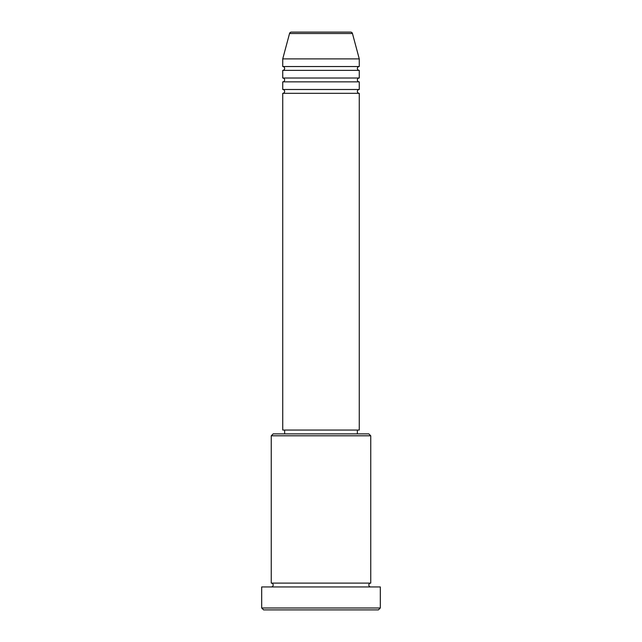 <?xml version="1.0" encoding="UTF-8"?>
<svg xmlns="http://www.w3.org/2000/svg" width="642" height="642" viewBox="0 0 642 642"><rect width="100%" height="100%" fill="white"/><g stroke="black" fill="none" stroke-linecap="round" stroke-linejoin="round"><path stroke-width="0.96" d="M352.466 33.52L289.534 33.52A1.91 1.91 0 0 1 291.38 32.1L350.62 32.1A1.91 1.91 0 0 1 352.466 33.52L359.263 58.887L282.737 58.887L282.737 66.535A1.91 1.91 0 0 1 284.647 68.453A1.91 1.91 0 0 1 282.737 70.363L282.737 78.019A1.91 1.91 0 0 1 284.647 79.929A1.91 1.91 0 0 1 282.737 81.847L282.737 89.495A1.91 1.91 0 0 1 284.647 91.413A1.91 1.91 0 0 1 282.737 93.323L282.737 430.052L359.263 430.052L359.263 93.323L282.737 93.323M359.263 58.887L359.263 66.535A1.91 1.91 0 0 0 357.353 68.453A1.91 1.91 0 0 0 359.263 70.363L359.263 78.019A1.91 1.91 0 0 0 357.353 79.929A1.91 1.91 0 0 0 359.263 81.847L359.263 89.495A1.91 1.91 0 0 0 357.353 91.413A1.91 1.91 0 0 0 359.263 93.323M271.253 435.798L273.171 433.88L368.829 433.88L370.747 435.798L271.253 435.798L271.253 583.113A1.91 1.91 0 0 1 273.171 585.031A1.91 1.91 0 0 1 271.253 586.94M378.395 609.9L263.605 609.9L261.687 607.99L380.313 607.99L378.395 609.9M370.747 435.798L370.747 583.113A1.91 1.91 0 0 0 368.829 585.031A1.91 1.91 0 0 0 370.747 586.94M359.263 81.847L282.737 81.847M359.263 89.495L282.737 89.495M284.647 430.052L284.647 433.88M357.353 430.052L357.353 433.88M370.747 583.113L271.253 583.113M380.313 607.99L380.313 586.94L261.687 586.94L261.687 607.99M289.534 33.52L282.737 58.887M359.263 66.535L282.737 66.535M359.263 70.363L282.737 70.363M359.263 78.019L282.737 78.019"/></g></svg>
